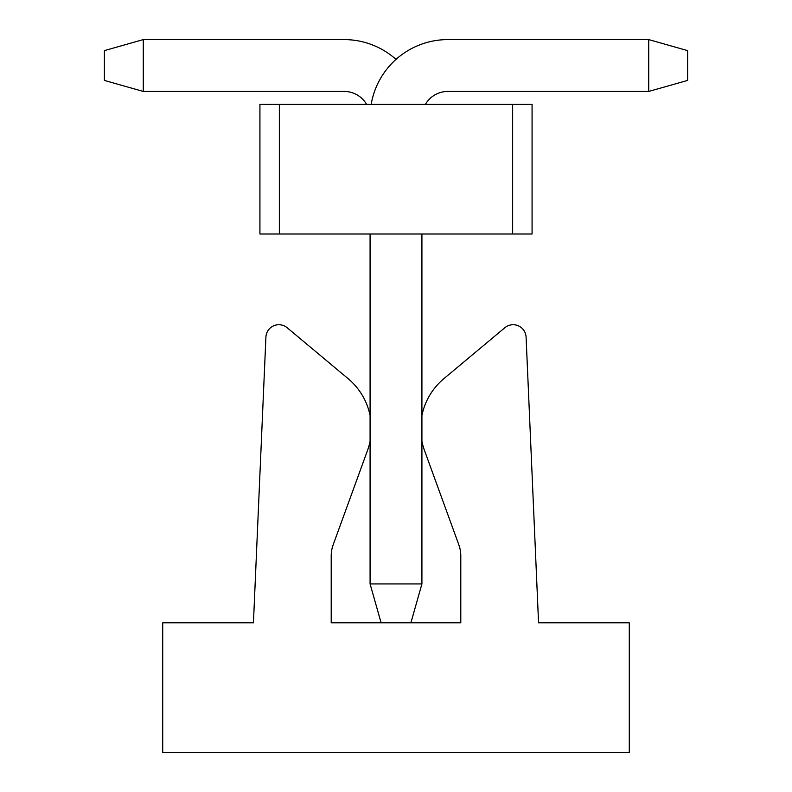<?xml version="1.0" encoding="UTF-8"?>
<svg xmlns="http://www.w3.org/2000/svg" width="792" height="792" viewBox="0 0 792 792"><rect width="100%" height="100%" fill="white"/><g stroke="black" fill="none" stroke-linecap="round" stroke-linejoin="round"><path stroke-width="1.19" d="M421.918 415.503A64.796 64.796 0 0 1 443.867 378.675L504.831 327.74A12.959 12.959 0 0 1 526.086 337.115L538.56 622.799L629.284 622.799L629.284 752.4L162.716 752.4L162.716 622.799L253.44 622.799L265.914 337.115A12.959 12.959 0 0 1 287.169 327.74L348.133 378.675A64.796 64.796 0 0 1 370.082 415.503M370.082 441.293A64.796 64.796 0 0 1 367.468 450.559L333.155 544.837A32.403 32.403 0 0 0 331.204 555.925L331.204 622.799L460.796 622.799L460.796 555.925A32.403 32.403 0 0 0 458.845 544.837L424.532 450.559A64.796 64.796 0 0 1 421.918 441.293M421.918 233.996L421.918 583.922L410.899 622.799M421.918 583.922L370.082 583.922L381.101 622.799M370.082 583.922L370.082 233.996M425.393 104.395A25.918 25.918 0 0 1 447.836 91.436A25.918 25.918 0 0 0 425.393 104.395A25.918 25.918 0 0 1 447.836 91.436A25.918 25.918 0 0 0 425.393 104.395A25.918 25.918 0 0 1 447.836 91.436L648.717 91.436L648.717 39.6L447.836 39.6A77.764 77.764 0 0 0 371.171 104.395M648.717 39.6L447.836 39.6L648.717 39.6L447.836 39.6L648.717 39.6L687.604 50.619L687.604 80.428L648.717 91.436M396 59.4A77.764 77.764 0 0 0 344.164 39.6L143.283 39.6L143.283 91.436L344.164 91.436A25.918 25.918 0 0 1 366.607 104.395A25.918 25.918 0 0 0 344.164 91.436A25.918 25.918 0 0 1 366.607 104.395A25.918 25.918 0 0 0 344.164 91.436A25.918 25.918 0 0 1 366.607 104.395M143.283 91.436L104.395 80.428L104.395 50.619L143.283 39.6M259.925 104.395L532.076 104.395L532.076 233.996L259.925 233.996L259.925 104.395M279.358 233.996L279.358 104.395M512.642 233.996L512.642 104.395"/></g></svg>
